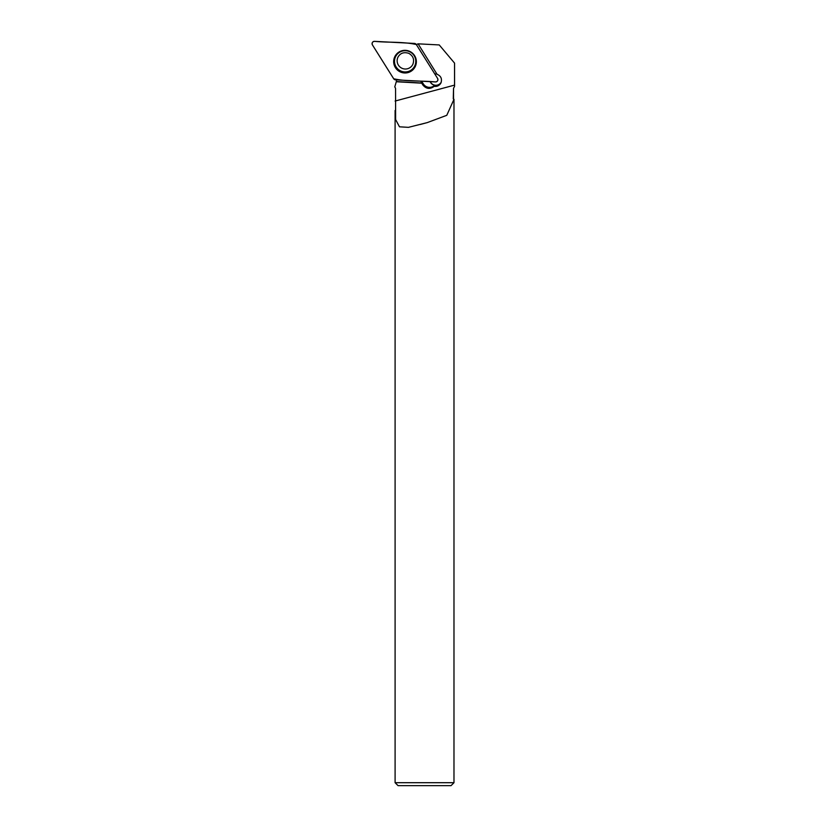 <?xml version="1.0" encoding="UTF-8"?>
<svg xmlns="http://www.w3.org/2000/svg" width="827" height="827" viewBox="0 0 827 827"><rect width="100%" height="100%" fill="white"/><g stroke="black" fill="none" stroke-linecap="round" stroke-linejoin="round"><path stroke-width="1.24" d="M437.566 78.369L416.312 44.534A2.336 2.336 -155.4 0 0 414.451 43.438L374.528 41.35A2.336 2.336 -155.4 0 0 372.429 44.916L393.683 78.751A2.336 2.336 -155.4 0 0 395.544 79.847L435.467 81.935A2.336 2.336 -155.4 0 0 437.566 78.369M395.223 55.905A11.33 11.299 -155.4 0 0 399.265 71.391A11.33 11.299 -155.4 0 0 413.159 53.817A11.33 11.299 -155.4 0 0 395.223 55.905M421.625 81.211L423.31 83.899A7.371 7.35 -155.4 0 0 434.692 85.284A6.192 6.171 24.6 0 1 430.154 81.666M454.55 86.349L454.571 63.121L454.571 86.349L453.527 88.365L454.55 86.349L454.55 63.11L439.24 44.937L418.09 43.831L437.059 74.275C440.946 75.939 442.249 78.792 440.977 82.824L440.688 83.393C439.137 85.729 436.987 86.711 434.206 86.339C429.978 89.461 426.194 88.996 422.835 84.954L421.729 83.186L396.288 81.739L396.515 79.899M453.682 99.292L453.279 98.847L453.982 99.292L446.776 115.315L427.218 122.623L408.455 127.348L399.482 126.81L395.616 119.564L395.554 88.365L394.789 86.856L396.288 81.739M453.982 99.292L453.982 782.704L395.099 782.704L395.099 110.456M453.279 98.847L453.527 88.365M453.982 782.704L451.035 785.65L398.056 785.65L395.099 782.704M396.391 81.563L421.811 83.01L420.654 81.16M416.332 44.565L418.09 43.831M436.945 74.089A6.192 6.171 -155.4 0 0 434.775 73.934M434.206 86.339L434.692 85.284M441.215 82.224A6.192 6.171 24.6 0 1 430.267 81.666M393.673 78.751C406.874 81.759 421.656 80.56 435.457 81.935C437.586 81.594 438.289 80.395 437.555 78.369L416.312 44.544C403.121 41.526 388.339 42.725 374.538 41.35C372.398 41.701 371.705 42.89 372.439 44.927L393.673 78.751M413.128 53.786A11.113 11.082 24.6 0 1 401.085 71.753A11.113 11.082 24.6 0 1 405.623 50.354M414.317 66.718A10.637 10.606 -155.4 0 0 405.209 50.716A10.637 10.606 -155.4 0 0 395.895 66.553A10.637 10.606 -155.4 0 0 414.317 66.718M397.88 57.352C400.134 53.135 403.772 51.791 408.796 53.331C413.169 55.895 414.534 59.523 412.9 64.217A8.249 8.229 24.6 0 1 401.591 68.083A8.249 8.229 24.6 0 1 398.273 56.598M395.11 101.049L454.55 85.119M422.835 84.954L423.31 83.899M453.537 98.847L453.537 88.365M420.23 124.484L427.218 122.613"/></g></svg>
